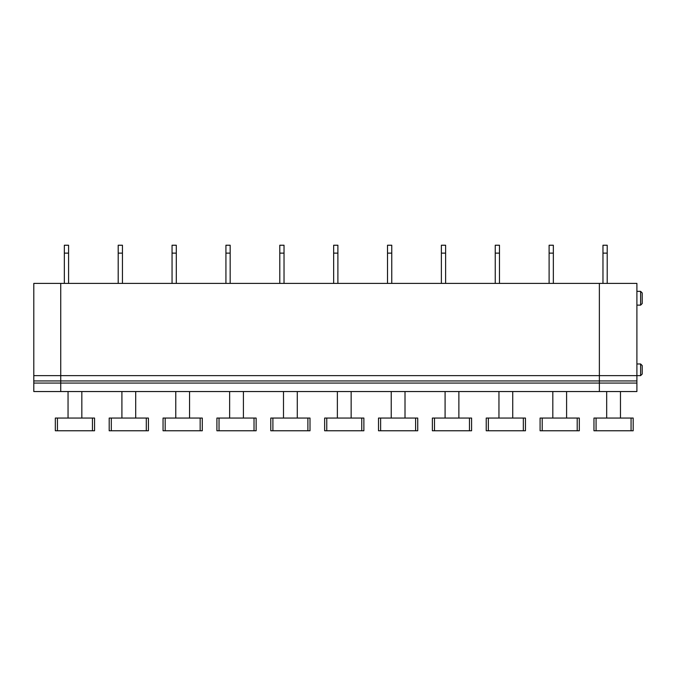 <?xml version="1.0" encoding="UTF-8"?>
<svg xmlns="http://www.w3.org/2000/svg" width="676" height="676" viewBox="0 0 676 676"><rect width="100%" height="100%" fill="white"/><g stroke="black" fill="none" stroke-linecap="round" stroke-linejoin="round"><path stroke-width="1.01" d="M33.8 380.943L60.73 380.943L60.73 375.645L60.73 391.548L599.367 391.548L599.367 375.645L599.367 391.548L636.902 391.548L636.902 380.943L60.73 380.943L60.73 391.548L33.8 391.548L33.8 283.396L60.73 283.396L60.73 375.645L60.73 283.396L599.367 283.396L599.367 375.645L33.8 375.645M602.967 253.137L602.967 245.227L607.209 245.227L607.209 253.137L602.967 253.137L602.967 283.396M606.676 418.055L606.676 391.548M620.467 418.055L620.467 391.548M640.611 375.645L640.611 363.975L642.2 365.564L642.2 374.048L640.611 375.645L636.902 375.645L636.902 283.396L599.367 283.396L599.367 375.645L636.902 375.645L636.902 380.943M640.611 305.13L640.611 291.348L642.2 292.936L642.2 303.541L640.611 305.13L636.902 305.13M631.063 430.773L631.063 418.055L593.959 418.055L593.959 430.773L633.184 430.773L633.184 418.055L633.184 429.184M631.063 418.055L633.184 418.055M607.209 253.137L607.209 283.396M92.435 430.773L94.555 430.773L94.555 418.055L55.322 418.055L55.322 430.773L92.435 430.773L92.435 418.055M64.338 253.137L68.58 253.137L68.58 245.227L64.338 245.227L64.338 283.396M68.048 418.055L68.048 391.548M81.83 418.055L81.83 391.548M577.203 430.773L579.324 430.773L579.324 418.055L540.09 418.055L540.09 430.773L577.203 430.773L577.203 418.055M486.23 418.055L486.23 430.773L486.23 429.184L486.23 430.773L525.463 430.773L525.463 418.055L486.23 418.055L486.23 429.184M495.246 253.137L495.246 245.227L499.48 245.227L499.48 253.137L495.246 253.137L495.246 283.396M499.48 253.137L499.48 283.396M498.956 418.055L498.956 391.548M512.738 418.055L512.738 391.548M469.474 430.773L469.474 418.055L432.37 418.055L432.37 430.773L432.37 429.184L432.37 430.773L471.594 430.773L471.594 418.055L471.594 429.184M441.377 253.137L441.377 245.227L445.619 245.227L445.619 253.137L441.377 253.137L441.377 283.396M445.619 253.137L445.619 283.396M445.087 418.055L445.087 391.548M458.877 418.055L458.877 391.548M432.37 418.055L432.37 429.184M469.474 418.055L471.594 418.055M378.501 418.055L378.501 430.773L378.501 429.184L378.501 430.773L417.734 430.773L417.734 418.055L378.501 418.055L378.501 429.184M387.517 253.137L387.517 245.227L391.759 245.227L391.759 253.137L387.517 253.137L387.517 283.396M391.759 253.137L391.759 283.396M391.227 418.055L391.227 391.548M405.008 418.055L405.008 391.548M361.753 430.773L361.753 418.055L324.641 418.055L324.641 430.773L363.874 430.773L363.874 418.055L363.874 429.184M333.657 253.137L333.657 245.227L337.89 245.227L337.89 253.137L333.657 253.137L333.657 283.396M337.89 253.137L337.89 283.396M337.366 418.055L337.366 391.548M351.148 418.055L351.148 391.548M361.753 418.055L363.874 418.055M307.884 430.773L307.884 418.055L270.78 418.055L270.78 430.773L310.005 430.773L310.005 418.055L310.005 429.184M279.788 253.137L279.788 245.227L284.03 245.227L284.03 253.137L279.788 253.137L279.788 283.396M284.03 253.137L284.03 283.396M283.498 418.055L283.498 391.548M297.288 418.055L297.288 391.548M307.884 418.055L310.005 418.055M216.911 418.055L216.911 430.773L256.145 430.773L256.145 418.055L216.911 418.055M225.928 253.137L225.928 245.227L230.17 245.227L230.17 253.137L225.928 253.137L225.928 283.396M230.17 253.137L230.17 283.396M229.637 418.055L229.637 391.548M243.419 418.055L243.419 391.548M163.051 418.055L163.051 430.773L202.285 430.773L202.285 418.055L163.051 418.055M172.059 253.137L172.059 245.227L176.301 245.227L176.301 253.137L172.059 253.137L172.059 283.396M176.301 253.137L176.301 283.396M175.777 418.055L175.777 391.548M189.559 418.055L189.559 391.548M109.191 418.055L109.191 430.773L148.416 430.773L148.416 418.055L109.191 418.055M118.199 253.137L118.199 245.227L122.441 245.227L122.441 253.137L118.199 253.137L118.199 283.396M122.441 253.137L122.441 283.396M121.908 418.055L121.908 391.548M135.699 418.055L135.699 391.548M68.58 253.137L68.58 283.396M566.598 418.055L566.598 391.548M552.816 418.055L552.816 391.548M553.348 253.137L549.106 253.137L549.106 245.227L553.348 245.227L553.348 283.396M549.106 253.137L549.106 283.396M636.902 383.064L33.8 383.064M596.08 418.055L596.08 430.773M488.351 418.055L488.351 430.773M523.342 430.773L523.342 418.055M434.491 418.055L434.491 430.773M380.622 418.055L380.622 430.773M415.613 430.773L415.613 418.055M326.761 418.055L326.761 430.773M272.901 418.055L272.901 430.773M219.032 418.055L219.032 430.773M254.024 430.773L254.024 418.055M165.172 418.055L165.172 430.773M200.164 430.773L200.164 418.055M111.312 418.055L111.312 430.773M146.295 430.773L146.295 418.055M57.443 418.055L57.443 430.773M542.211 418.055L542.211 430.773M640.611 363.975L636.902 363.975M640.611 291.348L636.902 291.348"/></g></svg>
